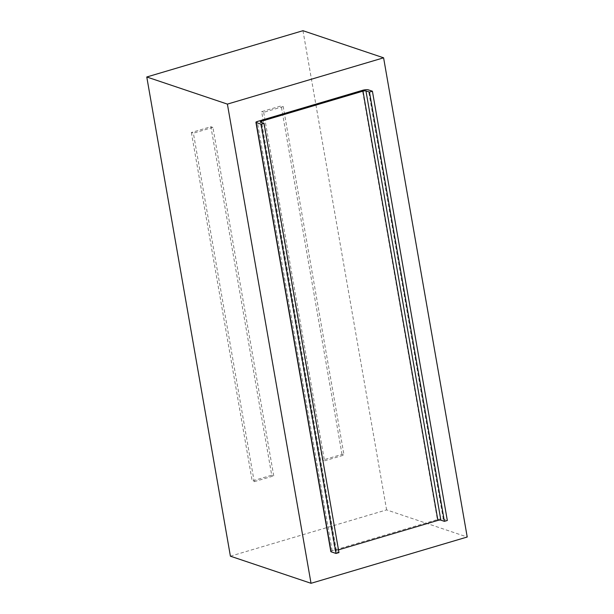 <?xml version="1.0" encoding="UTF-8"?>
<svg xmlns="http://www.w3.org/2000/svg" width="614" height="614" viewBox="0 0 614 614"><rect width="100%" height="100%" fill="white"/><g stroke="black" fill="none" stroke-linecap="round" stroke-linejoin="round"><path stroke-width="0.46" stroke-dasharray="3.07 2.3" d="M330.839 551.579A2.487 0.622 170.1 0 1 332.166 550.773L437.375 519.597L362.452 90.342M332.166 550.773L257.251 121.518M230.403 556.184L386.605 509.889L467.223 537.012M302.971 30.7L386.605 509.889M191.368 132.494L252.193 481L271.718 475.213L210.894 126.714L191.368 132.494L193.387 133.177L254.211 481.675L252.193 481M342.006 454.383L281.181 105.884L261.656 111.664L322.48 460.17L342.006 454.383L344.024 455.058L283.2 106.56L281.181 105.884M254.211 481.675L273.737 475.888L271.718 475.213M273.737 475.888L212.912 127.39L210.894 126.714M212.912 127.39L193.387 133.177M283.2 106.56L263.675 112.347L261.656 111.664M263.675 112.347L324.499 460.845L322.48 460.17M324.499 460.845L344.024 455.058M338.483 549.86L336.38 550.482A2.226 0.56 -9.9 0 0 335.19 551.203A2.226 0.56 -9.9 0 0 335.436 551.403L338.959 552.585M437.375 519.597A4.459 1.121 170.1 0 1 443.293 519.122L447.322 520.472M336.38 550.482L261.687 122.539M335.436 551.403L260.513 122.148M443.293 519.122L368.377 89.867M335.19 551.203L260.275 121.956"/><path stroke-width="0.92" d="M467.223 537.012L311.029 583.3L230.403 556.184L146.777 76.988L302.971 30.7L383.596 57.816L467.223 537.012M383.596 57.816L227.395 104.111L311.029 583.3M257.251 121.518L362.452 90.342A4.459 1.121 170.1 0 1 368.377 89.867L372.406 91.217L369.474 92.092L365.952 90.903A2.226 0.56 -9.9 0 0 362.989 91.141L261.464 121.227A2.226 0.56 -9.9 0 0 260.275 121.956A2.226 0.56 -9.9 0 0 260.513 122.148L264.043 123.337L261.111 124.205L256.192 122.547A2.487 0.622 170.1 0 1 255.923 122.332A2.487 0.622 170.1 0 1 257.251 121.518M227.395 104.111L146.777 76.988M372.406 91.217L447.322 520.472L444.398 521.34L440.867 520.158A2.226 0.56 -9.9 0 0 437.905 520.396L338.483 549.86M261.111 124.205L336.035 553.452L338.959 552.585L264.043 123.337M336.035 553.452L331.107 551.802A2.487 0.622 170.1 0 1 330.839 551.579L255.923 122.332M444.398 521.34L369.474 92.092M440.867 520.158L365.952 90.903M437.905 520.396L362.989 91.141M261.687 122.539L261.464 121.227M331.107 551.802L256.192 122.547"/></g></svg>

